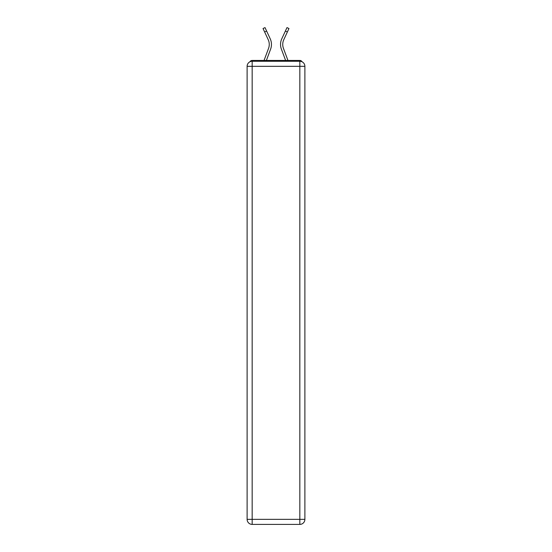 <?xml version="1.0" encoding="UTF-8"?>
<svg xmlns="http://www.w3.org/2000/svg" width="552" height="552" viewBox="0 0 552 552"><rect width="100%" height="100%" fill="white"/><g stroke="black" fill="none" stroke-linecap="round" stroke-linejoin="round"><path stroke-width="0.83" d="M304.883 66.337A5.051 5.051 0 0 0 299.833 61.279A5.051 5.051 0 0 1 304.883 66.337L304.883 519.349L299.833 519.349L299.833 524.4L252.167 524.4A5.051 5.051 0 0 1 247.117 519.349L247.117 66.337A5.051 5.051 0 0 1 252.167 61.279L299.833 61.279L299.833 66.337L252.167 66.337L252.167 519.349L299.833 519.349L299.833 66.337L304.883 66.337L304.835 65.66M247.117 66.337L252.167 66.337L252.167 61.279A5.051 5.051 0 0 0 247.117 66.337L247.165 65.66M302.075 61.81A2.525 2.525 0 0 0 299.833 60.437L252.167 60.437A2.525 2.525 0 0 0 249.925 61.81M299.833 60.437L289.138 60.437M262.862 60.437L252.167 60.437M270.604 49.156L266.388 60.437L270.604 49.156A13.476 13.476 0 0 0 270.204 38.771L266.616 31.036L264.629 31.961L263.035 28.525L265.015 27.6L266.616 31.036M268.548 48.39L264.049 60.437L268.548 48.39A11.281 11.281 0 0 0 269.266 44.443A11.281 11.281 0 0 1 268.548 48.39A11.281 11.281 0 0 0 269.266 44.443A11.281 11.281 0 0 1 268.548 48.39M282.734 44.443A11.281 11.281 0 0 0 283.452 48.39L287.951 60.437L283.452 48.39A11.281 11.281 0 0 1 282.734 44.443A11.281 11.281 0 0 0 283.452 48.39A11.281 11.281 0 0 1 282.734 44.443A11.281 11.281 0 0 0 283.452 48.39A11.281 11.281 0 0 1 282.734 44.443A11.281 11.281 0 0 0 283.452 48.39A11.281 11.281 0 0 1 283.783 39.689A11.281 11.281 0 0 0 282.734 44.443A11.281 11.281 0 0 1 283.783 39.689A11.281 11.281 0 0 0 282.734 44.443A11.281 11.281 0 0 1 283.783 39.689A11.281 11.281 0 0 0 282.734 44.443A11.281 11.281 0 0 1 283.783 39.689A11.281 11.281 0 0 0 282.734 44.443M281.396 49.156L285.612 60.437L281.396 49.156A13.476 13.476 0 0 1 281.796 38.771L286.985 27.6L288.965 28.525L283.783 39.689M299.833 524.4A5.051 5.051 0 0 0 304.883 519.349A5.051 5.051 0 0 1 299.833 524.4M268.217 39.689A11.281 11.281 0 0 1 269.266 44.443A11.281 11.281 0 0 0 268.217 39.689A11.281 11.281 0 0 1 269.266 44.443A11.281 11.281 0 0 0 268.217 39.689L264.629 31.961M252.167 524.4L252.167 519.349L247.117 519.349A5.051 5.051 0 0 0 252.167 524.4M287.371 31.961L285.384 31.036"/></g></svg>
